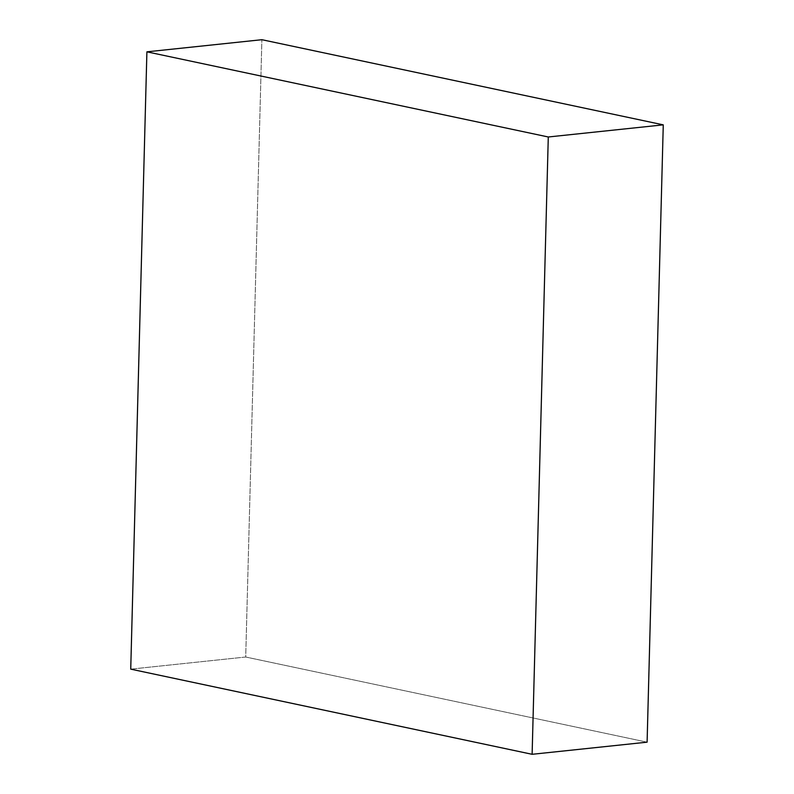 <?xml version="1.0" encoding="UTF-8"?>
<svg xmlns="http://www.w3.org/2000/svg" width="794" height="794" viewBox="0 0 794 794"><rect width="100%" height="100%" fill="white"/><g stroke="black" fill="none" stroke-linecap="round" stroke-linejoin="round"><path stroke-width="0.6" stroke-dasharray="3.97 2.98" d="M245.713 657.015L130.732 669.144L245.713 657.015L261.881 39.7L245.713 657.015L647.1 742.172L245.713 657.015"/><path stroke-width="1.19" d="M130.732 669.144L532.119 754.3L647.1 742.172L532.119 754.3L548.287 136.985L663.268 124.856L647.1 742.172L663.268 124.856L548.287 136.985L146.9 51.828L261.881 39.7L663.268 124.856L261.881 39.7L146.9 51.828L130.732 669.144L532.119 754.3L548.287 136.985L146.9 51.828L130.732 669.144"/></g></svg>
